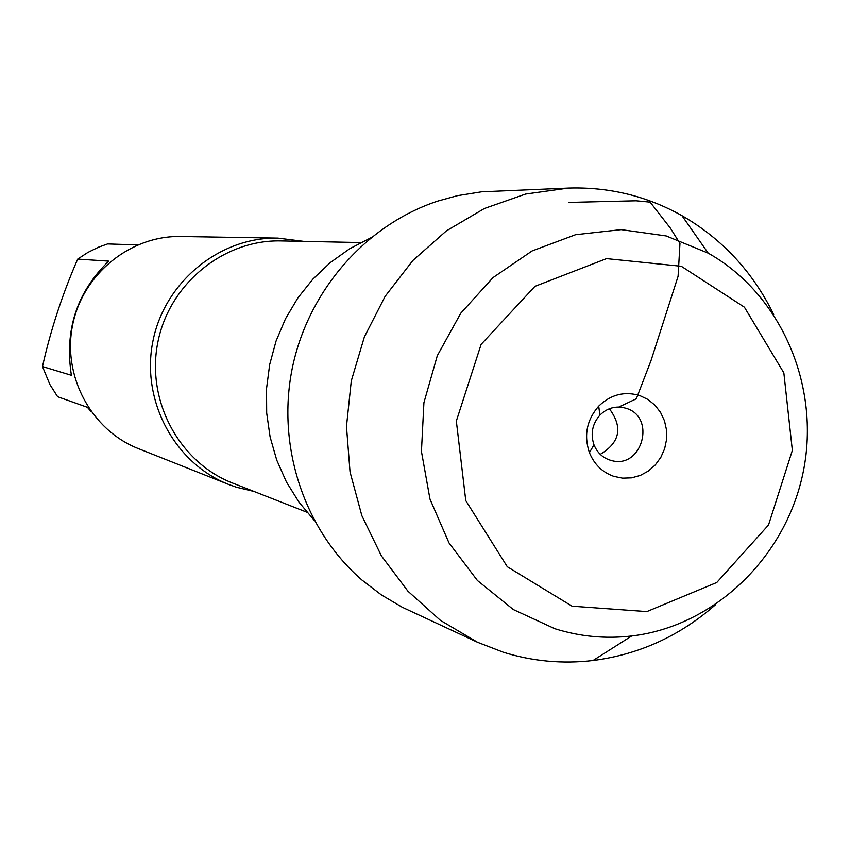 <?xml version="1.0" encoding="UTF-8"?>
<svg xmlns="http://www.w3.org/2000/svg" width="850" height="850" viewBox="0 0 850 850"><rect width="100%" height="100%" fill="white"/><g stroke="black" fill="none" stroke-linecap="round" stroke-linejoin="round"><path stroke-width="1.27" d="M253.938 491.438L236.364 487.22L228.682 484.468C174.431 463.25 140.856 400.456 152.915 341.233C164.539 281.924 219.683 236.863 277.918 238.127L303.918 241.4M314.181 520.274L299.009 502.191L286.45 482.014L276.749 460.126L270.109 436.974L266.688 413.004L266.539 388.705L269.684 364.576L276.059 341.084L285.536 318.707L297.904 297.904L312.938 279.076L330.299 262.597L349.658 248.795L370.611 237.936L349.658 248.795L330.299 262.597L312.938 279.076L297.904 297.904L285.536 318.707L276.059 341.084L269.684 364.576L266.539 388.705L266.688 413.004L270.109 436.974L276.749 460.126L286.45 482.014L299.009 502.191L314.181 520.274M277.918 238.127L180.827 236.512C130.273 235.418 82.588 274.178 72.59 325.178C62.22 376.104 91.343 430.206 138.423 448.641L228.682 484.468M90.993 411.474L87.401 407.32L57.619 396.727L49.874 384.487L42.5 366.573L71.4 375.307C64.409 330.119 76.861 292.06 108.757 261.141L77.701 259.112L87.794 252.492L98.589 247.18L107.631 243.939L137.562 244.928M42.5 366.573C50.639 330.066 62.369 294.249 77.701 259.112M773.713 314.521C752.856 271.904 722.277 238.946 681.955 215.666C646.786 196.01 608.919 186.83 568.352 188.105L481.461 191.845L457.428 195.691L437.761 201.11C365.649 224.878 307.774 291.072 292.113 369.059C276.59 447.068 304.576 530.421 362.015 580.082L381.438 594.947L402.379 607.314L477.572 642.292L503.423 652.269C532.759 661.353 562.636 664.094 593.045 660.514C639.211 654.521 680.117 635.853 715.753 604.52M609.386 408.765C623.061 427.295 620.022 442.499 600.27 454.357M626.206 408.329C656.349 417.127 642.218 468.934 611.904 460.668C603.457 458.501 597.486 453.22 593.991 444.837C590.325 433.808 592.312 423.906 599.93 415.14C606.379 408.733 613.923 406.162 622.551 407.405L626.206 408.329M613.806 476.372L622.593 478.168L631.582 477.859L640.316 475.447L648.359 471.059L655.318 464.929L660.843 457.342L664.657 448.704L666.591 439.429L666.528 429.973L664.487 420.814L660.556 412.399L654.925 405.163L647.881 399.447L639.774 395.569C624.399 391.032 610.714 394.559 598.708 406.162C586.776 419.889 583.674 435.391 589.422 452.646C594.224 464.376 602.352 472.281 613.806 476.372M572.093 606.199L507.301 566.737L465.779 500.629L456.344 421.069L481.121 344.388L534.947 286.365L606.56 258.634L681.317 266.294L744.419 307.201L783.849 372.863L792.359 450.404L768.517 525.024L716.784 582.494L646.85 611.596L572.093 606.199M554.891 628.734C579.997 636.597 605.593 639.019 631.678 635.991C714.85 626.142 786.431 556.644 803.378 471.24C820.569 385.889 781.192 294.217 708.199 253.151L666.219 235.96L621.201 229.649L575.631 234.706L532.079 250.962L493.043 277.599L460.817 313.183L437.314 355.693L423.927 402.698L421.451 451.456L429.994 499.131L449.034 542.969L477.402 580.486L513.379 609.588L554.891 628.734M568.352 188.105L525.64 194.066L484.468 208.484L446.388 230.892L412.856 260.525L385.156 296.321L364.374 336.951L351.305 380.885L346.481 426.466L350.051 471.973L361.856 515.663L381.427 555.911L407.968 591.228L440.428 620.362L477.572 642.292M568.491 202.449L636.129 200.802L650.133 202.151L670.406 228.172L679.968 243.482L678.098 276.303L651.026 360.57L636.342 398.788L618.821 407.054M360.772 242.569L281.116 240.933C223.762 239.456 169.309 283.794 157.866 342.221C145.977 400.562 179.191 462.421 232.709 483.108L306.871 512.21M593.991 444.837L589.422 452.646M599.93 415.14L598.708 406.162M708.199 253.151L681.955 215.666M631.678 635.991L593.045 660.514"/></g></svg>
